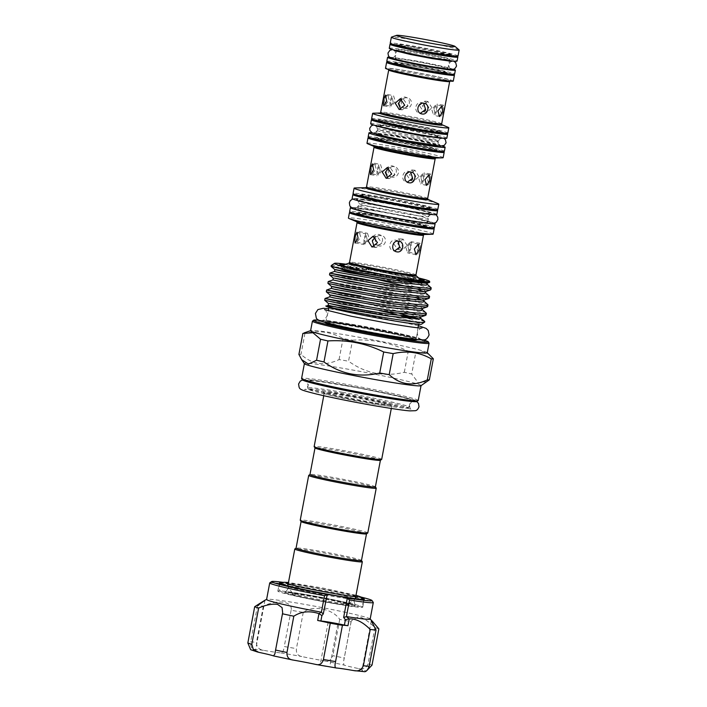 <?xml version="1.0" encoding="UTF-8"?>
<svg xmlns="http://www.w3.org/2000/svg" width="707" height="707" viewBox="0 0 707 707"><rect width="100%" height="100%" fill="white"/><g stroke="black" fill="none" stroke-linecap="round" stroke-linejoin="round"><path stroke-width="0.53" stroke-dasharray="3.54 2.65" d="M405.199 108.401C402.239 107.579 400.94 105.529 401.32 102.25C402.168 99.042 404.13 97.531 407.214 97.734C410.299 98.609 411.721 100.703 411.465 104.009C410.493 107.181 408.407 108.639 405.199 108.401L403.114 107.72C406.313 107.95 408.39 106.483 409.344 103.31C409.609 100.005 408.204 97.919 405.138 97.053C402.044 96.841 400.065 98.344 399.199 101.552C398.836 104.822 400.135 106.881 403.114 107.72M407.214 97.734L405.138 97.053M392.199 177.21C389.239 176.379 387.94 174.329 388.32 171.05C389.168 167.842 391.13 166.339 394.214 166.543C397.299 167.409 398.721 169.503 398.465 172.817C397.493 175.981 395.407 177.448 392.199 177.21L390.096 176.511C393.286 176.741 395.363 175.274 396.327 172.11C396.583 168.796 395.178 166.711 392.111 165.845C389.018 165.641 387.038 167.135 386.172 170.343C385.81 173.622 387.118 175.672 390.096 176.511M394.214 166.543L392.111 165.845M379.199 246.009C376.23 245.179 374.94 243.128 375.32 239.859C376.168 236.642 378.13 235.139 381.214 235.343C384.299 236.218 385.722 238.312 385.465 241.617C384.493 244.781 382.407 246.248 379.199 246.009L376.274 245.046C379.465 245.276 381.533 243.809 382.496 240.636C382.761 237.331 381.356 235.245 378.289 234.379C375.196 234.167 373.208 235.67 372.342 238.878C371.979 242.148 373.287 244.207 376.274 245.046M381.214 235.343L378.289 234.379M410.643 247.724L409.892 242.289L405.8 247.256L407.639 252.92L410.643 247.724M355.93 236.677L356.841 242.148L360.773 237.154L359.094 231.516L355.93 236.677M407.948 246.39L411.103 241.679L411.253 247.477L409.247 252.381L407.948 246.39M420.391 249.067L420.073 243.235L417.077 247.971L418.217 253.946L420.391 249.067M374.224 246.708L376.265 247.468L381.824 243.093L377.326 236.651L375.178 237.022M393.313 243.128L398.872 238.754L402.831 245.143L397.811 249.571L393.313 243.128M407.188 245.568L403.149 239.169L397.67 243.553L402.089 249.986L407.188 245.568M364.494 238.498L367.507 233.301L369.337 238.966L365.254 243.933L364.494 238.498M367.198 239.832L365.89 233.831L363.884 238.745L364.034 244.542L367.198 239.832M398.006 241.105L395.947 240.212C389.265 238.674 387.1 249.995 393.932 250.879L394.753 250.95M384.308 278.761A41.298 1.838 10.7 0 0 393.861 280.476A41.236 1.838 -169.3 0 1 340.774 268.669A41.236 1.838 -169.3 0 1 368.736 272.177A41.236 1.838 -169.3 0 1 421.814 283.984A41.236 1.838 -169.3 0 1 393.852 280.467A41.298 1.838 10.7 0 0 421.867 283.993A41.298 1.838 10.7 0 0 368.727 272.168A41.298 1.838 10.7 0 0 340.721 268.66A41.298 1.838 10.7 0 0 340.721 268.687M369.275 269.367A41.236 1.838 10.7 0 0 341.454 265.735A41.236 1.838 10.7 0 0 341.304 265.859A41.236 1.838 10.7 0 0 394.382 277.657A41.236 1.838 10.7 0 0 422.344 281.165A41.236 1.838 10.7 0 0 422.256 281.006A41.236 1.838 10.7 0 0 369.275 269.367M433.161 234.044A43.118 1.927 10.7 0 0 377.671 221.706A43.118 1.927 10.7 0 0 348.427 218.039M432.543 227.857A43.118 1.927 10.7 0 0 378.678 216.369A43.118 1.927 10.7 0 0 351.264 212.498M402.813 223.209A35.509 1.582 10.7 0 0 426.895 226.231A35.509 1.582 10.7 0 0 381.197 216.068A35.509 1.582 10.7 0 0 357.115 213.046A35.509 1.582 10.7 0 0 402.813 223.209M434.372 227.645A43.118 1.927 10.7 0 0 378.881 215.308A43.118 1.927 10.7 0 0 349.638 211.64M434.619 223.235A43.118 1.927 10.7 0 0 379.632 211.305A43.118 1.927 10.7 0 0 351.008 207.434M352.219 208.256A41.642 1.856 -169.3 0 1 380.083 211.455A41.642 1.856 -169.3 0 1 433.197 223.553M381.798 202.388A41.642 1.856 10.7 0 0 354.03 198.658A41.642 1.856 10.7 0 0 407.152 210.766A41.642 1.856 10.7 0 0 435.017 213.965A41.642 1.856 10.7 0 0 381.798 202.388M423.643 178.924L422.892 173.489L418.8 178.447L420.638 184.112L423.643 178.924M371.325 168.381L372.2 173.842L376.159 168.858L374.454 163.211L371.325 168.381M420.948 177.581L424.103 172.879L424.253 178.677L422.247 183.581L420.948 177.581M430.837 179.817L430.563 173.993L427.532 178.721L428.698 184.704L430.837 179.817M387.781 178.235L389.265 178.659L394.824 174.293L390.326 167.851L388.779 167.983M406.313 174.32L411.872 169.954L415.831 176.343L410.811 180.762L406.313 174.32M418.968 176.644L414.947 170.254L409.45 174.629L413.895 181.063L418.968 176.644M377.494 169.689L380.507 164.501L382.337 170.166L378.254 175.124L377.494 169.689M380.198 171.032L378.89 165.031L376.884 169.936L377.034 175.734L380.198 171.032M410.643 172.048L408.946 171.403C402.265 169.866 400.1 181.195 406.932 182.07L408.337 182.592M443.165 157.661A38.77 1.732 10.7 0 0 393.269 146.57A38.77 1.732 10.7 0 0 366.986 143.265M437.995 203.634A43.118 1.927 10.7 0 0 383.309 191.836A43.118 1.927 10.7 0 0 355.02 187.956M442.352 151.431A38.77 1.732 10.7 0 0 394.285 141.232A38.77 1.732 10.7 0 0 370.017 137.768M437.792 209.511A43.118 1.927 10.7 0 0 382.301 197.173A43.118 1.927 10.7 0 0 353.067 193.506M415.769 147.197A31.161 1.387 10.7 0 0 436.899 149.849A31.161 1.387 10.7 0 0 396.795 140.932A31.161 1.387 10.7 0 0 375.664 138.28A31.161 1.387 10.7 0 0 415.769 147.197M384.422 199.003A35.509 1.582 -169.3 0 1 430.121 209.166A35.509 1.582 -169.3 0 1 430.121 209.175L430.731 208.441C433.205 208.759 423.97 208.344 406.552 205.18L376.813 199.418L360.04 195.079L360.34 195.98A35.509 1.582 -169.3 0 1 360.34 195.98A35.509 1.582 -169.3 0 1 384.422 199.003M368.188 136.866A38.77 1.732 -169.3 0 1 394.479 140.163A38.77 1.732 -169.3 0 1 444.376 151.263M372.041 132.766A38.77 1.732 -169.3 0 1 395.24 136.168A38.77 1.732 -169.3 0 1 442.29 146.049M436.838 214.583A43.118 1.927 10.7 0 0 381.347 202.237A43.118 1.927 10.7 0 0 352.113 198.57M435.972 209.723A43.118 1.927 10.7 0 0 382.107 198.234A43.118 1.927 10.7 0 0 354.684 194.363M377.158 130.38L376.424 134.277A31.161 1.387 -169.3 0 1 397.555 136.928A31.161 1.387 -169.3 0 1 437.66 145.854L438.393 141.948A31.161 1.387 -169.3 0 1 438.393 141.948A31.161 1.387 -169.3 0 1 417.263 139.297A31.161 1.387 -169.3 0 1 377.158 130.38A31.161 1.387 -169.3 0 1 377.158 130.371A31.161 1.387 -169.3 0 1 398.288 133.031A31.161 1.387 -169.3 0 1 438.393 141.939C438.95 144.104 439.542 145.182 440.178 145.191C440.947 144.838 416.441 139.146 396.583 135.841L374.321 132.748C375.302 132.695 376.248 131.909 377.158 130.371M398.527 131.758A31.161 1.387 10.7 0 0 377.397 129.107A31.161 1.387 10.7 0 0 377.397 129.125A31.161 1.387 10.7 0 0 417.501 138.033A31.161 1.387 10.7 0 0 438.632 140.693A31.161 1.387 10.7 0 0 438.632 140.684A31.161 1.387 10.7 0 0 398.527 131.758M436.643 110.115L435.892 104.68L431.8 109.647L433.638 115.312L436.643 110.115M384.396 99.59L385.271 105.051L389.239 100.067L387.524 94.429L384.396 99.59M433.948 108.781L437.103 104.07L437.253 109.868L435.247 114.781L433.948 108.781M443.766 110.999L443.483 105.175L440.452 109.912L441.628 115.886L443.766 110.999M400.798 109.444L402.265 109.859L407.833 105.484L403.326 99.042L401.806 99.174M419.313 105.52L424.872 101.145L428.831 107.535L423.82 111.962L419.313 105.52M431.933 107.844L427.912 101.446L422.415 105.82L426.86 112.263L431.933 107.844M390.503 100.889L393.507 95.692L395.337 101.357L391.254 106.324L390.503 100.889M393.198 102.223L391.899 96.232L389.884 101.136L390.034 106.934L393.198 102.223M423.626 103.24L421.946 102.603C415.265 101.066 413.1 112.395 419.931 113.27L421.31 113.783M448.088 127.304A38.77 1.732 10.7 0 0 398.916 116.699A38.77 1.732 10.7 0 0 373.482 113.208M447.805 133.128A38.77 1.732 10.7 0 0 397.908 122.028A38.77 1.732 10.7 0 0 371.617 118.732M453.302 81.084A34.502 1.538 10.7 0 0 408.893 71.204A34.502 1.538 10.7 0 0 385.492 68.27M452.33 74.27A34.502 1.538 10.7 0 0 409.998 65.336A34.502 1.538 10.7 0 0 388.877 62.278M400.021 123.866A31.161 1.387 -169.3 0 1 440.125 132.783L440.761 132.041L419.516 129.169A32.248 1.441 10.7 0 0 439.842 131.157A32.248 1.441 10.7 0 0 399.897 122.691A32.248 1.441 10.7 0 0 379.579 120.703A32.248 1.441 10.7 0 0 419.525 129.178L384.52 122.064L378.572 120.287L378.89 121.215A31.161 1.387 -169.3 0 1 400.021 123.866M428.893 70.444A26.893 1.202 10.7 0 0 447.133 72.733A26.893 1.202 10.7 0 0 412.517 65.035A26.893 1.202 10.7 0 0 394.276 62.746A26.893 1.202 10.7 0 0 428.893 70.444M370.662 123.796A38.77 1.732 -169.3 0 1 396.954 127.101A38.77 1.732 -169.3 0 1 446.851 138.192M373.437 119.633A38.77 1.732 -169.3 0 1 397.705 123.098A38.77 1.732 -169.3 0 1 445.781 133.296M386.8 61.332A34.502 1.538 -169.3 0 1 410.201 64.275A34.502 1.538 -169.3 0 1 454.61 74.147M389.804 57.214A34.502 1.538 -169.3 0 1 410.961 60.272A34.502 1.538 -169.3 0 1 453.32 69.215M459.082 49.905A34.502 1.538 10.7 0 0 414.762 40.166A34.502 1.538 10.7 0 0 391.484 37.126M458.03 56.012A34.502 1.538 10.7 0 0 413.63 46.141A34.502 1.538 10.7 0 0 390.229 43.198M415.743 47.97A26.893 1.202 -169.3 0 1 450.359 55.667L451.022 54.907L432.631 52.415A27.98 1.246 10.7 0 0 450.279 54.147A27.98 1.246 10.7 0 0 415.61 46.795A27.98 1.246 10.7 0 0 397.988 45.071A27.98 1.246 10.7 0 0 432.649 52.424C412.322 49.057 393.11 44.002 397.166 44.727L397.502 45.681A26.893 1.202 -169.3 0 1 415.743 47.97M389.274 48.27A34.502 1.538 -169.3 0 1 412.667 51.204A34.502 1.538 -169.3 0 1 457.076 61.076M392.305 44.143A34.502 1.538 -169.3 0 1 413.427 47.201A34.502 1.538 -169.3 0 1 455.759 56.136M397.343 59.688A26.893 1.202 -169.3 0 1 395.036 58.752A26.893 1.202 -169.3 0 1 413.277 61.032A26.893 1.202 -169.3 0 1 447.893 68.738A26.893 1.202 -169.3 0 1 445.392 68.773M431.358 57.382A26.893 1.202 -169.3 0 1 396.751 49.684A26.893 1.202 -169.3 0 1 414.991 51.973A26.893 1.202 -169.3 0 1 449.599 59.671A26.893 1.202 -169.3 0 1 431.358 57.382M418.244 134.136A31.161 1.387 -169.3 0 1 378.139 125.21A31.161 1.387 -169.3 0 1 399.269 127.861A31.161 1.387 -169.3 0 1 439.374 136.787A31.161 1.387 -169.3 0 1 418.244 134.136M347.075 603.08A28.527 1.273 10.7 0 0 316.144 596.372A28.527 1.273 10.7 0 0 292.398 593.164A28.527 1.273 10.7 0 0 292.415 593.226A28.527 1.273 10.7 0 0 293.776 593.836A28.527 1.273 10.7 0 0 324.089 600.437A28.527 1.273 10.7 0 0 348.418 603.805A28.527 1.273 10.7 0 0 348.454 603.76A28.527 1.273 10.7 0 0 347.075 603.08M353.615 598.299A34.369 1.538 10.7 0 0 316.356 590.212A34.369 1.538 10.7 0 0 287.74 586.342A34.369 1.538 10.7 0 0 287.758 586.421A34.369 1.538 10.7 0 0 289.402 587.155A34.369 1.538 10.7 0 0 325.918 595.108A34.369 1.538 10.7 0 0 355.232 599.165A34.369 1.538 10.7 0 0 355.276 599.103A34.369 1.538 10.7 0 0 353.615 598.299M362.311 561.703A34.369 1.538 10.7 0 0 360.676 560.96A34.369 1.538 10.7 0 0 324.151 553.015A34.369 1.538 10.7 0 0 294.846 548.95M361.463 560.501A33.282 1.485 10.7 0 0 361.445 560.43A33.282 1.485 10.7 0 0 359.854 559.723A33.282 1.485 10.7 0 0 324.495 552.026A33.282 1.485 10.7 0 0 296.109 548.084A33.282 1.485 10.7 0 0 296.065 548.146M366.456 533.891A33.282 1.485 10.7 0 0 366.509 533.838A33.282 1.485 10.7 0 0 364.9 533.051A33.282 1.485 10.7 0 0 328.808 525.221A33.282 1.485 10.7 0 0 301.102 521.474A33.282 1.485 10.7 0 0 301.12 521.545M367.773 532.972A34.369 1.538 10.7 0 0 366.111 532.159A34.369 1.538 10.7 0 0 328.852 524.073A34.369 1.538 10.7 0 0 300.236 520.211M376.221 488.095A34.369 1.538 10.7 0 0 374.577 487.362A34.369 1.538 10.7 0 0 338.061 479.408A34.369 1.538 10.7 0 0 308.747 475.343M375.373 486.902A33.282 1.485 10.7 0 0 375.355 486.831A33.282 1.485 10.7 0 0 373.764 486.116A33.282 1.485 10.7 0 0 332.537 477.375A33.282 1.485 10.7 0 0 310.02 474.485A33.282 1.485 10.7 0 0 309.975 474.538L310.02 474.485M302.481 379.889A58.274 2.598 -169.3 0 1 341.967 384.723A58.274 2.598 -169.3 0 1 416.883 401.505M418.235 400.542A59.361 2.651 10.7 0 0 341.835 383.548A59.361 2.651 10.7 0 0 301.58 378.492M373.579 403.662A50.533 2.254 -169.3 0 1 308.57 389.31A50.533 2.254 -169.3 0 1 342.807 393.499A50.533 2.254 -169.3 0 1 407.78 408.054A50.533 2.254 -169.3 0 1 373.579 403.662M342.683 392.323A51.62 2.307 10.7 0 0 307.678 387.931A51.62 2.307 10.7 0 0 307.704 388.046A51.62 2.307 10.7 0 0 374.109 402.707A51.62 2.307 10.7 0 0 409.044 407.188A51.62 2.307 10.7 0 0 409.114 407.099A51.62 2.307 10.7 0 0 342.683 392.323M344.936 264.524A42.924 1.918 -169.3 0 1 368.957 268.13A42.924 1.918 -169.3 0 1 419.445 278.602M394.294 278.196A41.298 1.838 10.7 0 0 422.247 281.784A41.298 1.838 10.7 0 0 422.3 281.713A41.298 1.838 10.7 0 0 369.151 269.888A41.298 1.838 10.7 0 0 341.145 266.38A41.298 1.838 10.7 0 0 341.172 266.468A41.298 1.838 10.7 0 0 394.294 278.196M427.249 352.802A59.361 2.651 10.7 0 0 427.116 352.572A59.361 2.651 10.7 0 0 350.858 335.807A59.361 2.651 10.7 0 0 310.815 330.593A59.361 2.651 10.7 0 0 310.594 330.761M302.888 333.395A66.971 2.987 -169.3 0 1 304.947 333.333C318.512 330.125 331.212 331.866 343.045 338.556A66.971 2.987 -169.3 0 1 347.72 339.36A66.971 2.987 -169.3 0 1 352.528 340.2L348.551 361.224A66.971 2.987 10.7 0 0 343.752 360.384A66.971 2.987 10.7 0 0 339.068 359.58C324.805 366.341 312.105 364.6 300.979 354.348A66.971 2.987 10.7 0 0 298.911 354.41M420.974 385.713A59.361 2.651 10.7 0 0 421.054 385.607A59.361 2.651 10.7 0 0 344.654 368.612A59.361 2.651 10.7 0 0 304.399 363.566A59.361 2.651 10.7 0 0 304.434 363.69M423.555 279.194L429.962 281.837M329.144 306.644A45.61 2.033 10.7 0 0 387.851 319.697A45.61 2.033 10.7 0 0 418.783 323.585A45.61 2.033 10.7 0 0 360.075 310.523A45.61 2.033 10.7 0 0 333.059 306.555M324.69 300.228L359.085 306.255L379.314 310.523M326.289 291.761L360.685 297.788L409.618 308.95L421.823 312.618L426.074 315.004M327.889 283.295L362.284 289.313L411.218 300.484L423.422 304.151L427.673 306.529M427.691 304.302L411.545 298.778L362.603 287.608L328.242 281.563M329.489 274.829L363.884 280.847L412.817 292.018L425.022 295.676L429.273 298.062M424.492 321.234L419.596 319.043M399.817 313.537L359.403 304.549M424.757 321.95A51.187 2.28 10.7 0 0 416.591 319.122M405.005 316.356A51.187 2.28 10.7 0 0 396.494 314.509L401.249 315.932M426.091 312.768L409.945 307.253L361.003 296.083M429.29 295.835L413.144 290.312L384.431 283.419M338.158 268.112C321.155 264.551 336.178 266.424 365.484 272.381L414.426 283.551L426.621 287.21L430.872 289.596M430.89 287.369L414.744 281.846L365.811 270.675L367.587 268.66L367.932 267.785L367.269 267.573A48.465 2.165 10.7 0 0 345.882 264.197M380.366 460.292A33.282 1.485 10.7 0 0 380.41 460.23A33.282 1.485 10.7 0 0 337.584 450.704A33.282 1.485 10.7 0 0 315.013 447.876A33.282 1.485 10.7 0 0 315.03 447.946L315.013 447.876M381.683 459.364A34.369 1.538 10.7 0 0 337.451 449.528A34.369 1.538 10.7 0 0 314.147 446.603M343.991 385.395A51.62 2.307 10.7 0 0 308.986 381.002A51.62 2.307 10.7 0 0 375.417 395.779A51.62 2.307 10.7 0 0 410.422 400.171A51.62 2.307 10.7 0 0 343.991 385.395M346.907 603.999A28.527 1.273 10.7 0 0 315.976 597.291A28.527 1.273 10.7 0 0 292.221 594.083A28.527 1.273 10.7 0 0 293.599 594.755A28.527 1.273 10.7 0 0 324.531 601.463A28.527 1.273 10.7 0 0 348.277 604.679A28.527 1.273 10.7 0 0 346.907 603.999M362.391 598.202A43.198 1.927 10.7 0 0 354.066 595.93A43.198 1.927 10.7 0 0 313.519 587.641A43.198 1.927 10.7 0 0 281.448 582.913M352.554 603.937A43.198 1.927 10.7 0 0 305.76 594.543A43.198 1.927 10.7 0 0 277.851 591.105A43.198 1.927 10.7 0 0 288.049 594.322A43.198 1.927 10.7 0 0 334.835 603.707A43.198 1.927 10.7 0 0 362.744 607.145A43.198 1.927 10.7 0 0 352.554 603.937M321.27 665.278L329.727 666.728L321.27 665.278M361.021 597.07A51.072 2.28 10.7 0 0 359.951 596.814A51.072 2.28 10.7 0 0 283.136 582.356M269.791 582.851A52.707 2.351 -169.3 0 1 304.858 587.323A52.707 2.351 -169.3 0 1 360.862 598.59A52.707 2.351 -169.3 0 1 373.261 602.399M370.168 619.058A52.707 2.351 10.7 0 0 370.097 618.89A52.707 2.351 10.7 0 0 357.733 615.134A52.707 2.351 10.7 0 0 302.145 603.937A52.707 2.351 10.7 0 0 266.725 599.359A52.707 2.351 10.7 0 0 266.592 599.483M378.855 628.877A64.655 2.881 10.7 0 0 374.896 627.569C369.266 621.939 363.875 618.245 358.732 616.477L351.238 620.914L351.114 621.798A64.655 2.881 10.7 0 0 339.731 619.385C332.741 608.745 312.37 604.777 303.259 612.377A64.655 2.881 10.7 0 0 291.116 610.274C293.06 601.48 277.568 599.121 263.322 606.129A64.655 2.881 10.7 0 0 257.534 605.563L264.895 600.216M346.669 603.053A35.315 1.573 10.7 0 0 308.411 595.382A35.315 1.573 10.7 0 0 285.593 592.572A35.315 1.573 10.7 0 0 293.926 595.197A35.315 1.573 10.7 0 0 332.184 602.877A35.315 1.573 10.7 0 0 355.002 605.687A35.315 1.573 10.7 0 0 346.669 603.053M346.624 603.31A35.315 1.573 10.7 0 0 308.367 595.63A35.315 1.573 10.7 0 0 285.548 592.819A35.315 1.573 10.7 0 0 293.882 595.453A35.315 1.573 10.7 0 0 332.14 603.124A35.315 1.573 10.7 0 0 354.958 605.934A35.315 1.573 10.7 0 0 346.624 603.31M374.896 627.569L368.047 663.838C366.235 668.097 363.106 669.679 358.635 668.592A26.627 1.184 -169.3 0 1 343.867 665.013L343.478 661.991L344.265 658.067A64.655 2.881 10.7 0 0 332.873 655.654C331.459 660.011 328.631 661.752 324.38 660.877A26.627 1.184 -169.3 0 1 301.73 656.529C297.788 655.831 296.012 653.206 296.41 648.646A64.655 2.881 10.7 0 0 284.258 646.543C283.578 651.041 282.473 653.171 280.944 652.923A26.627 1.184 -169.3 0 1 263.684 650.352C258.965 649.671 256.561 647.02 256.464 642.398A64.655 2.881 10.7 0 0 250.676 641.832C250.632 646.437 251.665 648.955 253.778 649.38A26.627 1.184 -169.3 0 1 255.554 650.166A26.627 1.184 -169.3 0 1 252.01 650.095L250.649 649.706M364.264 671.65L363.645 671.544A26.627 1.184 -169.3 0 1 361.86 670.757A26.627 1.184 -169.3 0 1 365.413 670.828L366.571 670.819M257.534 605.563L250.676 641.832M263.322 606.129L256.464 642.398M291.116 610.274L284.258 646.543M303.259 612.377L296.41 648.646M339.731 619.385L332.873 655.654M351.114 621.798L344.265 658.067M339.068 359.58L343.045 338.556M404.298 372.28L408.266 351.255A66.971 2.987 -169.3 0 1 415.681 352.961L411.713 373.985A66.971 2.987 10.7 0 0 404.298 372.28C384.166 377.105 365.581 373.42 348.551 361.224M304.947 333.333L300.979 354.348M415.681 352.961L423.042 351.662L429.626 354.72M427.205 381.471L418.394 383L411.713 373.985M352.528 340.2C371.935 338.927 390.52 342.612 408.266 351.255M418.738 277.992L367.932 267.785M331.3 265.514A51.187 2.28 -169.3 0 1 365.943 269.959L365.811 270.675M331.185 306.149L342.356 307.607C357.972 309.896 382.823 314.5 400.339 318.344L419.808 323.161A48.465 2.165 -169.3 0 1 421.522 324.195M326.369 306.219A48.465 2.165 -169.3 0 1 326.749 305.919L326.307 305.963M410.016 318.733L419.808 323.161M365.943 269.959L367.269 267.573M396.15 251.665L393.932 250.879M406.278 210.474A38.77 1.732 -169.3 0 1 356.726 199.692A38.77 1.732 -169.3 0 1 382.673 202.679A38.77 1.732 -169.3 0 1 432.127 213.947A38.77 1.732 -169.3 0 1 406.278 210.474M404.634 213.558A35.509 1.582 -169.3 0 1 358.935 203.413A35.509 1.582 -169.3 0 1 358.935 203.395A35.509 1.582 -169.3 0 1 383.017 206.417A35.509 1.582 -169.3 0 1 428.716 216.581A35.509 1.582 -169.3 0 1 428.716 216.598A35.509 1.582 -169.3 0 1 404.634 213.558M383.662 203.006A35.509 1.582 10.7 0 0 359.58 199.984A35.509 1.582 10.7 0 0 405.279 210.147A35.509 1.582 10.7 0 0 429.361 213.169A35.509 1.582 10.7 0 0 383.662 203.006M403.573 219.214A35.509 1.582 -169.3 0 1 357.866 209.051A35.509 1.582 -169.3 0 1 381.948 212.073A35.509 1.582 -169.3 0 1 427.647 222.237A35.509 1.582 -169.3 0 1 403.573 219.214M382.593 208.653A35.509 1.582 10.7 0 0 358.52 205.613A35.509 1.582 10.7 0 0 358.52 205.631A35.509 1.582 10.7 0 0 404.218 215.794A35.509 1.582 10.7 0 0 428.292 218.816A35.509 1.582 10.7 0 0 428.292 218.799A35.509 1.582 10.7 0 0 382.593 208.653M380.958 211.738A38.77 1.732 10.7 0 0 355.1 208.273A38.77 1.732 10.7 0 0 404.563 219.541A38.77 1.732 10.7 0 0 430.51 222.519A38.77 1.732 10.7 0 0 380.958 211.738M415.946 274.952A33.795 1.511 10.7 0 0 372.448 265.275A33.795 1.511 10.7 0 0 349.532 262.403M357.044 222.643A33.795 1.511 -169.3 0 1 379.959 225.515A33.795 1.511 -169.3 0 1 423.458 235.192M424.023 234.477L423.732 234.485A34.652 1.547 10.7 0 0 413.25 231.012A34.652 1.547 10.7 0 0 379.898 224.393A34.652 1.547 10.7 0 0 357.044 221.883L356.779 221.768M348.949 263.128A34.343 1.529 -169.3 0 1 372.112 266.15A34.343 1.529 -169.3 0 1 416.229 275.836M355.886 213.859A36.596 1.635 -169.3 0 1 380.666 217.031A36.596 1.635 -169.3 0 1 427.744 227.433M427.655 198.49A31.108 1.387 10.7 0 0 387.622 189.582A31.108 1.387 10.7 0 0 366.526 186.94M374.038 147.206A31.108 1.387 -169.3 0 1 395.133 149.857A31.108 1.387 -169.3 0 1 435.167 158.757M435.751 158.032L435.494 158.032A31.956 1.423 10.7 0 0 425.835 154.833A31.956 1.423 10.7 0 0 395.063 148.726A31.956 1.423 10.7 0 0 373.985 146.411L373.756 146.314M365.917 187.673A31.956 1.423 -169.3 0 1 366.191 187.664A31.956 1.423 -169.3 0 1 387.162 190.545A31.956 1.423 -169.3 0 1 427.7 199.286A31.956 1.423 -169.3 0 1 427.956 199.401M374.524 139.049A32.248 1.441 -169.3 0 1 396.265 141.886A32.248 1.441 -169.3 0 1 437.686 150.98M406.569 205.189A36.596 1.635 10.7 0 0 429.617 207.443A36.596 1.635 10.7 0 0 384.29 197.827A36.596 1.635 10.7 0 0 361.242 195.574A36.596 1.635 10.7 0 0 406.569 205.189M441.681 123.822A31.028 1.387 10.7 0 0 401.753 114.941A31.028 1.387 10.7 0 0 380.711 112.298M388.709 69.984A31.028 1.387 -169.3 0 1 409.751 72.618A31.028 1.387 -169.3 0 1 449.679 81.499L450.315 80.757L429.158 77.903L394.312 70.824L388.39 69.056L388.709 69.984M380.101 113.04A31.877 1.423 -169.3 0 1 380.375 113.023A31.877 1.423 -169.3 0 1 401.293 115.895A31.877 1.423 -169.3 0 1 441.725 124.618A31.877 1.423 -169.3 0 1 441.981 124.732M429.176 77.903A32.115 1.432 10.7 0 0 449.396 79.882A32.115 1.432 10.7 0 0 409.618 71.442A32.115 1.432 10.7 0 0 389.398 69.472A32.115 1.432 10.7 0 0 429.176 77.903M393.295 63.497A27.98 1.246 -169.3 0 1 411.987 65.99A27.98 1.246 -169.3 0 1 447.778 73.793M385.032 334.632A45.61 2.033 10.7 0 0 415.963 338.52A45.61 2.033 10.7 0 0 357.256 325.459A45.61 2.033 10.7 0 0 326.325 321.579A45.61 2.033 10.7 0 0 385.032 334.632M325.061 322.419A46.697 2.086 -169.3 0 1 356.726 326.413A46.697 2.086 -169.3 0 1 416.83 339.758M353.2 325.255A58.274 2.598 10.7 0 0 318.786 320.191L353.182 325.247L375.002 329.241L403.547 335.083L423.502 339.97A58.274 2.598 10.7 0 0 353.2 325.255M312.414 321.164A59.361 2.651 -169.3 0 1 352.669 326.21A59.361 2.651 -169.3 0 1 429.069 343.204M347.526 396.194A34.369 1.538 -169.3 0 1 391.758 406.03A34.369 1.538 -169.3 0 1 368.453 403.105A34.369 1.538 -169.3 0 1 324.221 393.269A34.369 1.538 -169.3 0 1 347.526 396.194M323.762 395.717L323.921 392.358L340.155 396.556L368.966 402.142A35.456 1.582 10.7 0 0 391.316 404.333A35.456 1.582 10.7 0 0 347.402 395.019A35.456 1.582 10.7 0 0 325.07 392.836A35.456 1.582 10.7 0 0 368.983 402.15L392.376 405.297L391.298 408.478M372.006 665.146A64.655 2.881 10.7 0 0 368.047 663.838M363.645 671.544A58.133 2.598 -169.3 0 1 353.739 670.581M316.489 664.545A58.133 2.598 -169.3 0 1 315.693 664.403M336.47 668.009A58.133 2.598 -169.3 0 1 326.404 666.312M293.034 660.046A58.133 2.598 -169.3 0 1 273.556 655.91M258.78 652.331A58.133 2.598 -169.3 0 1 252.01 650.095M253.778 649.38A58.133 2.598 -169.3 0 1 263.684 650.352M280.944 652.923A58.133 2.598 -169.3 0 1 301.73 656.529M324.38 660.877A58.133 2.598 -169.3 0 1 343.867 665.013M358.635 668.592A58.133 2.598 -169.3 0 1 365.413 670.828M342.356 307.607L328.154 305.318M419.445 317.231L405.959 312.865L361.189 302.525L329.754 296.852M422.3 309.516L407.559 304.399L362.788 294.059L331.353 288.385M423.9 301.049L422.645 300.298M417.033 298.213L364.388 285.593L332.953 279.919M425.499 292.583L424.244 291.832M418.632 289.746L408.655 286.909M378.404 279.733L334.552 271.453M427.099 284.117L425.844 283.366M423.352 282.332L412.358 279L367.587 268.66M400.339 318.344L372.359 311.752M420.948 316.992L418.579 314.854L406.313 311.018L373.959 303.285M422.547 308.526L420.179 306.387L407.912 302.552L375.558 294.819M424.147 300.06L421.779 297.912L409.512 294.085L377.158 286.353M425.747 291.593L423.378 289.446L411.112 285.619L378.758 277.886M427.673 282.508L412.711 277.153L398.412 273.547M451.87 61.368C451.225 60.952 450.165 61.986 448.698 64.47C449.166 67.333 449.776 68.685 450.518 68.508C450.589 68.04 429.255 63.153 412.181 60.298L392.668 57.576C393.313 58.001 394.365 56.967 395.84 54.483C395.354 51.602 394.753 50.259 394.011 50.436M453.487 61.094L423.369 54.218L392.615 49.587M376.813 396.3C395.063 399.552 411.607 401.629 413.091 401.302C412.526 400.63 411.333 401.85 409.521 404.97C409.751 407.824 410.413 409.397 411.509 409.68C412.755 409.061 373.093 399.853 340.783 394.471C322.533 391.21 305.99 389.142 304.505 389.46C305.07 390.131 306.255 388.912 308.075 385.801C307.51 382.231 306.847 380.666 306.087 381.091L338.14 388.93L376.813 396.3M416.759 401.567L412.048 399.623L400.807 396.654L360.358 388.196L314.491 380.613L302.578 379.995M421.973 328.057C421.107 327.394 419.543 328.941 417.289 332.688C417.766 336.62 418.659 338.626 419.958 338.706C419.313 337.699 383.83 329.639 355.444 324.884C336.152 321.65 325.176 320.13 322.533 320.298C323.399 320.969 324.964 319.423 327.217 315.667C326.457 311.319 325.565 309.304 324.54 309.648M418.394 325.653L357.495 313.051L328.755 308.712M357.857 596.841C357.335 596.178 356.054 597.424 354.03 600.588C354.543 603.955 355.276 605.59 356.231 605.466L348.622 603.336C331.459 599.032 289.888 591.662 284.532 591.918C285.062 592.581 286.335 591.335 288.359 588.18C287.855 584.813 287.122 583.187 286.158 583.293M280.317 583.717L278.858 586.377C279.044 589.558 279.963 591.37 281.607 591.821L291.496 594.826C303.02 597.645 324.663 601.887 339.908 604.317C361.418 607.18 360.323 608.108 363.531 602.382L363.151 599.368M356.001 595.25L322.657 587.994L288.465 582.488M418.297 244.074L409.892 242.289M420.073 243.235L411.103 241.679M377.326 236.651L373.049 236.235M403.149 239.169L398.872 238.754M359.094 231.516L367.507 233.301M356.92 232.276L365.89 233.831M399.561 241.352L396.636 240.38M340.774 268.669L341.304 265.859M342.055 265.532L341.454 265.735M426.895 226.231L427.196 227.133L410.413 222.802L380.675 217.031C363.265 213.868 354.03 213.461 356.505 213.779L357.115 213.046M352.607 198.985L354.03 198.658M428.946 174.77L422.892 173.489M430.563 173.993L424.103 172.879M390.326 167.851L387.25 167.541M414.947 170.254L411.872 169.954M374.454 163.211L380.507 164.501M372.439 163.909L378.89 165.031M411.739 172.278L409.636 171.58M436.899 149.849L437.218 150.777L431.27 149L396.282 141.895L375.028 139.023L375.664 138.28M373.499 125.015L382.805 125.793L409.159 130.229L434.955 135.656L443.757 138.289M375.62 125.873C376.257 125.873 376.849 126.96 377.397 129.125L377.874 126.615M441.875 105.953L435.892 104.68M443.483 105.175L437.103 104.07M403.326 99.042L400.286 98.75M427.912 101.446L424.872 101.145M387.524 94.429L393.507 95.692M385.518 95.118L391.899 96.232M424.713 103.461L422.636 102.78M447.133 72.733L447.469 73.687C451.526 74.412 432.313 69.357 412.004 65.998L393.613 63.506L394.276 62.746M395.036 58.752L396.459 51.213M396.565 50.63L396.751 49.684M377.945 126.226L378.139 125.21M292.415 593.226L287.758 586.421M287.74 586.342L287.829 585.891M287.961 585.202L288.191 583.964M308.57 389.31L307.704 388.046M422.247 281.784L424.147 280.493M417.987 327.809L416.229 339.369C416.918 339.687 415.707 338.538 401.62 335.321L356.743 326.422C335.798 322.569 322.799 321.818 325.768 322.277L328.348 310.868M307.678 387.931L308.986 381.002M421.867 283.993L422.3 281.713M292.221 594.083L292.398 593.164M277.851 591.105L279.371 583.107M328.181 622.24L320.112 664.907M282.659 612.783L274.899 653.86M351.238 620.914L343.478 661.991M265.001 600.199L255.554 650.166M371.299 620.799L361.86 670.757M337.787 624.06L329.727 666.728M362.744 607.145L364.255 599.147M348.277 604.679L348.454 603.76M340.721 268.66L341.145 266.38M409.114 407.099L410.422 400.171M418.65 324.301L418.783 323.585M341.172 266.468L339.873 264.568M407.78 408.054L409.044 407.188M355.276 599.103L355.365 598.652M355.497 597.963L355.727 596.726M348.418 603.805L355.232 599.165M441.477 138.316C440.541 138.325 439.595 139.111 438.632 140.693L439.109 138.183M439.18 137.794L439.374 136.787M447.893 68.738L449.316 61.2M449.422 60.616L449.599 59.671M383.654 105.829L390.034 106.934M385.271 105.06L391.254 106.324M426.86 112.263L423.82 111.962M402.265 109.859L399.225 109.558M441.628 115.886L435.247 114.781M439.621 116.584L433.638 115.312M370.583 174.62L377.034 175.734M372.2 173.842L378.254 175.124M413.895 181.072L410.811 180.762M389.265 178.659L386.19 178.358M428.698 184.704L422.247 183.581M426.692 185.402L420.638 184.112M436.219 214.778L435.017 213.965M421.77 280.591L422.256 281.006M421.814 283.984L422.344 281.165M355.064 242.987L364.034 244.542M356.841 242.148L365.254 243.933M402.089 249.986L397.811 249.571M376.265 247.468L371.988 247.043M418.217 253.946L409.247 252.381M416.043 254.706L407.639 252.92M356.726 199.692C357.15 199.206 357.883 200.443 358.935 203.413L359.58 199.984M428.716 216.581L429.361 213.169M432.127 213.947C431.915 213.328 430.775 214.212 428.716 216.598M357.866 209.051L358.52 205.631M358.52 205.613C355.144 209.696 356.505 207.345 355.1 208.273M427.647 222.237L428.292 218.816C429.953 223.836 429.538 221.141 430.51 222.519"/><path stroke-width="1.06" d="M414.364 249.067L418.297 244.074L419.207 249.544L416.043 254.706L414.364 249.067M358.06 238.25L355.064 242.987L354.755 237.154L356.92 232.276L358.06 238.25M367.958 240.645L373.049 236.235L377.476 242.669L371.988 247.043L367.958 240.645M396.848 251.842C390.087 250.985 392.235 239.664 398.863 241.175C405.323 241.927 403.202 253.256 396.848 251.842L396.15 251.665M375.178 237.022L372.306 241.078L374.224 246.708M394.753 250.95L399.632 247.114L398.006 241.105M398.863 241.175L399.561 241.352M351.264 212.498A43.118 1.927 10.7 0 0 349.435 212.701L348.427 218.039A43.118 1.927 10.7 0 0 349.231 218.587A43.118 1.927 10.7 0 0 403.918 230.376A43.118 1.927 10.7 0 0 432.207 234.264A43.118 1.927 10.7 0 0 433.161 234.044L434.169 228.715A43.118 1.927 10.7 0 0 432.543 227.857M349.435 212.701A43.118 1.927 10.7 0 0 404.925 225.047A43.118 1.927 10.7 0 0 434.169 228.715M351.008 207.434A43.118 1.927 10.7 0 0 350.398 207.637L349.638 211.64A43.118 1.927 10.7 0 0 405.129 223.978A43.118 1.927 10.7 0 0 434.372 227.645L435.123 223.651A43.118 1.927 10.7 0 0 434.619 223.235M350.398 207.637A43.118 1.927 10.7 0 0 405.889 219.974A43.118 1.927 10.7 0 0 435.123 223.651M436.219 214.778L437.783 217.235L437.88 219.47L436.246 222.298L433.197 223.553A41.642 1.856 -169.3 0 1 405.438 219.833A41.642 1.856 -169.3 0 1 352.219 208.256L349.85 205.967L349.355 202.741L350.265 200.7L352.607 198.985M424.978 179.755L428.946 174.77L429.821 180.232L426.692 185.402L424.978 179.755M373.605 169.892L370.583 174.62L370.3 168.796L372.439 163.909L373.605 169.892M382.169 171.969L387.25 167.55L391.687 173.984L386.19 178.358L382.169 171.969M409.035 182.768C402.256 181.911 404.404 170.59 411.05 172.101C417.492 172.853 415.371 184.182 409.035 182.768L408.337 182.592M388.779 167.983L385.306 172.269L387.781 178.235M407.312 182.123L412.632 178.305L410.643 172.048M411.05 172.101L411.739 172.278M370.017 137.768A38.77 1.732 10.7 0 0 367.993 137.936L366.986 143.265A38.77 1.732 10.7 0 0 367.702 143.76A38.77 1.732 10.7 0 0 416.874 154.365A38.77 1.732 10.7 0 0 442.317 157.855A38.77 1.732 10.7 0 0 443.165 157.661L444.173 152.332A38.77 1.732 10.7 0 0 442.352 151.431M365.943 187.664L355.02 187.956A43.118 1.927 10.7 0 0 354.074 188.168A43.118 1.927 10.7 0 0 409.565 200.514A43.118 1.927 10.7 0 0 438.8 204.182A43.118 1.927 10.7 0 0 437.995 203.634L427.938 199.383M367.993 137.936A38.77 1.732 10.7 0 0 417.881 149.027A38.77 1.732 10.7 0 0 444.173 152.332M354.074 188.168L353.067 193.506A43.118 1.927 10.7 0 0 408.558 205.843A43.118 1.927 10.7 0 0 437.792 209.511L438.8 204.182M430.121 209.175A35.509 1.582 -169.3 0 1 406.039 206.144A35.509 1.582 -169.3 0 1 360.34 195.989M442.29 146.049A38.77 1.732 -169.3 0 1 445.136 147.259L444.376 151.263A38.77 1.732 -169.3 0 1 418.084 147.966A38.77 1.732 -169.3 0 1 368.188 136.866L368.948 132.863A38.77 1.732 -169.3 0 1 372.041 132.766M445.136 147.259A38.77 1.732 -169.3 0 1 418.844 143.963A38.77 1.732 -169.3 0 1 368.948 132.863M354.684 194.363A43.118 1.927 10.7 0 0 352.864 194.566L352.113 198.57A43.118 1.927 10.7 0 0 407.594 210.907A43.118 1.927 10.7 0 0 436.838 214.583L437.589 210.58A43.118 1.927 10.7 0 0 435.972 209.723M352.864 194.566A43.118 1.927 10.7 0 0 408.354 206.912A43.118 1.927 10.7 0 0 437.589 210.58M437.66 145.854L437.66 145.845A31.161 1.387 -169.3 0 1 416.529 143.203A31.161 1.387 -169.3 0 1 376.424 134.277L376.424 134.277M437.907 110.937L441.875 105.953L442.741 111.414L439.621 116.584L437.907 110.937M386.685 101.101L383.654 105.829L383.38 100.005L385.518 95.118L386.685 101.101M395.204 103.169L400.286 98.75L404.722 105.184L399.225 109.558L395.204 103.169M422.008 113.96C415.239 113.093 417.377 101.773 424.023 103.293C430.466 104.035 428.345 115.374 422.008 113.96L421.31 113.783M401.806 99.174L398.306 103.469L400.798 109.444M420.303 113.323L425.632 109.505L423.626 103.24M424.023 103.293L424.713 103.461M380.127 113.032L373.482 113.208A38.77 1.732 10.7 0 0 372.624 113.403A38.77 1.732 10.7 0 0 422.521 124.494A38.77 1.732 10.7 0 0 448.812 127.799A38.77 1.732 10.7 0 0 448.088 127.304L441.963 124.715M372.624 113.403L371.617 118.732A38.77 1.732 10.7 0 0 421.513 129.832A38.77 1.732 10.7 0 0 447.805 133.128L448.812 127.799M388.877 62.278A34.502 1.538 10.7 0 0 386.605 62.402L385.492 68.27A34.502 1.538 10.7 0 0 429.9 78.141A34.502 1.538 10.7 0 0 453.302 81.084L454.407 75.216A34.502 1.538 10.7 0 0 452.33 74.27M386.605 62.402A34.502 1.538 10.7 0 0 431.005 72.282A34.502 1.538 10.7 0 0 454.407 75.216M440.143 132.73L440.125 132.783A31.161 1.387 -169.3 0 1 418.995 130.132A31.161 1.387 -169.3 0 1 378.89 121.215L378.899 121.153M445.781 133.296A38.77 1.732 -169.3 0 1 447.602 134.197L446.851 138.192A38.77 1.732 -169.3 0 1 420.559 134.896A38.77 1.732 -169.3 0 1 370.662 123.796L371.414 119.801A38.77 1.732 -169.3 0 1 373.437 119.633M447.602 134.197A38.77 1.732 -169.3 0 1 421.31 130.892A38.77 1.732 -169.3 0 1 371.414 119.801M453.32 69.215A34.502 1.538 -169.3 0 1 455.361 70.143L454.61 74.147A34.502 1.538 -169.3 0 1 431.208 71.213A34.502 1.538 -169.3 0 1 386.8 61.332L387.56 57.338A34.502 1.538 -169.3 0 1 389.804 57.214M455.361 70.143A34.502 1.538 -169.3 0 1 431.968 67.209A34.502 1.538 -169.3 0 1 387.56 57.338M416.697 37.966A29.8 1.326 10.7 0 0 396.592 35.35A29.8 1.326 10.7 0 0 434.832 43.967A29.8 1.326 10.7 0 0 454.972 46.379A29.8 1.326 10.7 0 0 416.697 37.966M396.592 35.35L391.484 37.126A34.502 1.538 10.7 0 0 391.36 37.224A34.502 1.538 10.7 0 0 435.768 47.104A34.502 1.538 10.7 0 0 459.161 50.038A34.502 1.538 10.7 0 0 459.082 49.905L454.972 46.379M391.36 37.224L390.229 43.198A34.502 1.538 10.7 0 0 434.637 53.078A34.502 1.538 10.7 0 0 458.03 56.012L459.161 50.038M450.386 55.553L450.359 55.667A26.893 1.202 -169.3 0 1 432.118 53.379A26.893 1.202 -169.3 0 1 397.502 45.681L397.52 45.557M455.759 56.136A34.502 1.538 -169.3 0 1 457.836 57.081L457.076 61.076A34.502 1.538 -169.3 0 1 433.674 58.142A34.502 1.538 -169.3 0 1 389.274 48.27L390.025 44.267A34.502 1.538 -169.3 0 1 392.305 44.143M457.836 57.081A34.502 1.538 -169.3 0 1 434.434 54.147A34.502 1.538 -169.3 0 1 390.025 44.267M445.392 68.773A26.893 1.202 -169.3 0 1 429.653 66.449A26.893 1.202 -169.3 0 1 397.343 59.688M296.074 548.111L294.846 548.95A34.369 1.538 10.7 0 0 294.792 549.012A34.369 1.538 10.7 0 0 296.454 549.816A34.369 1.538 10.7 0 0 333.722 557.903A34.369 1.538 10.7 0 0 362.329 561.773A34.369 1.538 10.7 0 0 362.311 561.703L361.471 560.474M301.094 521.51L296.065 548.146A33.282 1.485 10.7 0 0 297.674 548.932A33.282 1.485 10.7 0 0 333.757 556.763A33.282 1.485 10.7 0 0 361.463 560.501L366.5 533.865M380.41 460.266L375.373 486.902A33.282 1.485 10.7 0 1 352.802 484.065A33.282 1.485 10.7 0 1 311.584 475.325A33.282 1.485 10.7 0 1 309.975 474.538L308.747 475.343A34.369 1.538 10.7 0 0 308.703 475.404L300.236 520.211A34.369 1.538 10.7 0 0 300.254 520.281L301.12 521.545A33.282 1.485 10.7 0 0 302.711 522.261A33.282 1.485 10.7 0 0 338.07 529.958A33.282 1.485 10.7 0 0 366.456 533.891L367.728 533.034A34.369 1.538 10.7 0 0 367.773 532.972L376.239 488.166A34.369 1.538 10.7 0 0 376.221 488.095L375.382 486.867M300.254 520.281A34.369 1.538 10.7 0 0 301.898 521.015A34.369 1.538 10.7 0 0 338.414 528.969A34.369 1.538 10.7 0 0 367.728 533.034M308.703 475.404A34.369 1.538 10.7 0 0 310.364 476.218A34.369 1.538 10.7 0 0 347.623 484.304A34.369 1.538 10.7 0 0 376.239 488.166M418.155 400.639L416.883 401.505A58.274 2.598 -169.3 0 1 377.441 396.441A58.274 2.598 -169.3 0 1 302.481 379.889L301.615 378.625A59.361 2.651 10.7 0 0 377.98 395.487A59.361 2.651 10.7 0 0 418.155 400.639A59.361 2.651 10.7 0 0 418.235 400.542L421.045 385.66M304.39 363.619L301.58 378.492A59.361 2.651 10.7 0 0 301.615 378.625M419.445 278.602A42.924 1.918 -169.3 0 1 424.147 280.493A42.924 1.918 -169.3 0 1 395.098 276.764A42.924 1.918 -169.3 0 1 339.873 264.568A42.924 1.918 -169.3 0 1 344.936 264.524M312.414 321.164L310.594 330.761A59.361 2.651 10.7 0 0 386.994 347.756A59.361 2.651 10.7 0 0 427.249 352.802L429.069 343.204A59.361 2.651 -169.3 0 1 388.806 338.149A59.361 2.651 -169.3 0 1 312.414 321.164L313.846 320.05L318.777 320.183A58.274 2.598 10.7 0 0 328.269 324.831A58.274 2.598 10.7 0 0 388.682 336.974A58.274 2.598 10.7 0 0 423.484 339.97L428.15 341.649L429.069 343.204M320.536 339.219L312.954 332.758L302.888 333.395L298.911 354.41L301.703 359.695L308.473 364.123L316.568 360.243A66.971 2.987 10.7 0 0 323.983 361.949C340.898 374.127 359.483 377.812 379.73 373.013A66.971 2.987 10.7 0 0 384.528 373.853A66.971 2.987 10.7 0 0 389.204 374.657L393.18 353.633A66.971 2.987 -169.3 0 1 388.497 352.828A66.971 2.987 -169.3 0 1 383.698 351.989C366.146 343.381 347.57 339.696 327.951 340.933A66.971 2.987 -169.3 0 1 320.536 339.219L316.568 360.243M301.703 359.695L304.434 363.69A59.361 2.651 10.7 0 0 380.799 380.552A59.361 2.651 10.7 0 0 420.974 385.713L429.361 379.818L433.338 358.794A66.971 2.987 -169.3 0 1 431.27 358.856L427.302 379.88A66.971 2.987 10.7 0 0 429.361 379.818M345.882 264.197A48.465 2.165 10.7 0 0 334.473 263.358A48.465 2.165 10.7 0 0 396.777 277.321A48.465 2.165 10.7 0 0 429.617 281.342A48.465 2.165 10.7 0 0 423.555 279.194L418.738 277.992M429.617 281.342L429.688 282.305L419.171 281.96L396.963 278.991C375.532 275.695 349.762 270.843 338.158 268.112L331.106 266.389L331.23 265.611A51.187 2.28 -169.3 0 1 331.3 265.514L334.473 263.358M333.059 306.555A45.61 2.033 10.7 0 0 329.144 306.644L329.082 306.988M426.392 313.298L426.074 315.004L424.934 315.516L391.051 312.317L341.578 303.966L324.707 300.263L325.008 298.522L341.896 302.26L391.369 310.612L425.26 313.811L426.392 313.298L422.3 309.516L422.556 308.517M359.403 304.549L325.008 298.522M428 304.832L427.673 306.529L426.533 307.05L392.65 303.842L343.178 295.499L326.307 291.797L326.607 290.056L343.496 293.794L392.968 302.136L426.86 305.344L428 304.823L423.9 301.049L424.156 300.051M361.003 296.083L326.607 290.056M429.6 296.357L429.273 298.062L428.133 298.584L394.25 295.376L344.777 287.033L327.907 283.33L328.207 281.589L345.096 285.328L394.568 293.67L428.46 296.878L429.6 296.357L425.499 292.583L425.755 291.584M425.534 292.618L424.757 293.591L393.711 290.78L348.41 283.26L332.953 279.919L328.207 281.589M431.199 287.89L430.872 289.596L429.732 290.109L395.849 286.909L346.377 278.567L329.506 274.855L329.807 273.123L346.695 276.861L396.167 285.204L430.059 288.403L431.199 287.89L427.099 284.117L427.355 283.118M384.431 283.419L364.202 279.141L329.807 273.123M379.314 310.523L396.494 314.509M331.185 306.149L326.749 305.919C315.216 305.645 417.068 324.584 424.182 322.171L424.792 321.765L424.492 321.234L419.445 317.231M419.596 319.043L399.817 313.537M424.182 322.171A51.187 2.28 10.7 0 0 424.695 322.038A51.187 2.28 10.7 0 0 424.757 321.95L424.792 321.765M416.591 319.122A51.187 2.28 10.7 0 0 405.005 316.356M309.975 474.538L315.004 447.911A33.282 1.485 10.7 0 0 357.839 457.402A33.282 1.485 10.7 0 0 380.366 460.292L381.639 459.426A34.369 1.538 10.7 0 0 381.683 459.364L391.298 408.478M323.762 395.717L314.147 446.603A34.369 1.538 10.7 0 0 314.164 446.683A34.369 1.538 10.7 0 0 358.378 456.439A34.369 1.538 10.7 0 0 381.639 459.426M281.448 582.913A43.198 1.927 10.7 0 0 279.371 583.107A43.198 1.927 10.7 0 0 289.561 586.324A43.198 1.927 10.7 0 0 336.355 595.709A43.198 1.927 10.7 0 0 364.255 599.147A43.198 1.927 10.7 0 0 362.391 598.202M336.629 623.698L328.181 622.24L336.629 623.698M257.534 605.563C268.024 598.369 267.069 598.749 254.688 606.712A64.655 2.881 10.7 0 0 258.647 608.02C265.938 604.874 272.257 603.663 277.595 604.388L282.075 607.605L282.659 612.783L275.571 650.06A64.655 2.881 10.7 0 0 286.962 652.473C286.697 656.971 288.721 659.498 293.034 660.046A26.627 1.184 -169.3 0 1 315.693 664.403L336.47 668.009A26.627 1.184 -169.3 0 1 353.739 670.581L364.264 671.65M258.647 608.02L251.798 644.289L253.309 649.45L258.78 652.331A26.627 1.184 -169.3 0 1 268.139 654.417A26.627 1.184 -169.3 0 1 273.556 655.91L274.899 653.86L275.571 650.06M283.675 585.44A51.072 2.28 10.7 0 0 327.253 594.454L323.276 613.923L321.897 615.62L319.325 613.782L320.686 612.094L321.358 612.315L324.504 595.683A52.707 2.351 -169.3 0 1 282.155 586.863A52.707 2.351 -169.3 0 1 269.721 582.939A52.707 2.351 -169.3 0 1 269.791 582.851L271.691 581.552A51.072 2.28 10.7 0 0 283.675 585.44M324.504 595.683L326.873 594.87M283.136 582.356A51.072 2.28 10.7 0 0 271.691 581.552M269.721 582.939L266.592 599.483A52.707 2.351 10.7 0 0 279.026 603.407A52.707 2.351 10.7 0 0 320.686 612.094M282.429 613.791A64.655 2.881 10.7 0 0 293.812 616.204C301.226 611.422 309.613 610.565 318.963 613.641L319.325 613.782M347.004 616.663A52.707 2.351 10.7 0 0 370.168 619.058L373.296 602.514A52.707 2.351 -169.3 0 1 349.55 600.022L346.403 616.663L349.223 618.89C355.957 618.598 362.956 622.125 370.221 629.46A64.655 2.881 10.7 0 0 376.018 630.025L371.299 620.799L372.739 621.692L378.855 628.877L372.006 665.146L366.571 670.819M327.253 594.454A16.296 0.725 10.7 0 1 346.81 597.848A51.072 2.28 10.7 0 0 371.962 600.499L373.261 602.399A52.707 2.351 -169.3 0 1 373.296 602.514M371.962 600.499A51.072 2.28 10.7 0 0 361.021 597.07M349.223 618.89L347.932 625.713L344.397 625.076A16.296 0.725 10.7 0 0 320.881 620.993L317.673 620.463A26.627 1.184 10.7 0 1 330.284 623.212L323.426 659.481A64.655 2.881 10.7 0 0 335.578 661.584C334.588 665.941 334.879 668.08 336.47 668.009M315.693 664.403C319.564 665.428 322.145 663.785 323.426 659.481M273.697 655.955L293.034 660.046M293.812 616.204L286.962 652.473M370.221 629.46L363.371 665.729A64.655 2.881 10.7 0 0 369.16 666.294C367.534 670.545 365.687 672.304 363.645 671.544M353.739 670.581C358.396 671.588 361.604 669.971 363.371 665.729M347.932 625.713A26.627 1.184 10.7 0 0 342.427 625.315L335.578 661.584M346.81 597.848L349.55 600.022M376.018 630.025L369.16 666.294M330.284 623.212A64.655 2.881 10.7 0 0 342.427 625.315M257.914 652.119L250.649 649.706L247.839 642.981A64.655 2.881 10.7 0 0 251.798 644.289M254.688 606.712L247.839 642.981M348.949 618.917L345.414 619.694L343.637 617.458L347.243 598.405M346.403 616.663L343.637 617.458M323.276 613.923L321.358 612.315M340.721 268.687A41.298 1.838 10.7 0 0 384.308 278.761M383.698 351.989L379.73 373.013M323.983 361.949L327.951 340.933M431.27 358.856C419.578 352.183 406.878 350.442 393.18 353.633M389.204 374.657C400.259 384.891 412.959 386.632 427.302 379.88M427.275 352.705L433.338 358.794M338.158 268.112A51.187 2.28 -169.3 0 1 331.23 265.611M424.695 322.038L421.522 324.195A48.465 2.165 -169.3 0 1 373.561 317.24A48.465 2.165 -169.3 0 1 326.369 306.219L328.154 305.318L343.611 308.659L388.912 316.179L419.958 318.99L420.957 316.983M401.249 315.932L410.016 318.733M415.946 274.952L416.229 275.836A34.343 1.529 -169.3 0 1 393.021 273.052A34.343 1.529 -169.3 0 1 348.949 263.128L349.532 262.403A33.795 1.511 10.7 0 0 393.03 272.071A33.795 1.511 10.7 0 0 415.946 274.952L423.458 235.192A33.795 1.511 -169.3 0 1 400.542 232.32A33.795 1.511 -169.3 0 1 357.044 222.643L356.735 221.733M349.231 218.587L357.044 221.883A34.652 1.547 10.7 0 0 400.993 231.366A34.652 1.547 10.7 0 0 423.732 234.485L432.207 234.264M427.744 227.433A36.596 1.635 -169.3 0 1 402.946 224.393A36.596 1.635 -169.3 0 1 355.886 213.859M366.191 187.664L366.526 186.94A31.108 1.387 10.7 0 0 406.56 195.848A31.108 1.387 10.7 0 0 427.655 198.49L435.167 158.757A31.108 1.387 -169.3 0 1 414.072 156.114A31.108 1.387 -169.3 0 1 374.038 147.206L373.711 146.278M367.702 143.76L373.985 146.411A31.956 1.423 10.7 0 0 414.523 155.151A31.956 1.423 10.7 0 0 435.494 158.032L442.317 157.855M427.7 199.286L427.974 199.418A31.956 1.423 -169.3 0 1 406.622 196.97A31.956 1.423 -169.3 0 1 365.917 187.673M437.686 150.98A32.248 1.441 -169.3 0 1 415.902 148.373A32.248 1.441 -169.3 0 1 374.524 139.049M380.375 113.023L380.711 112.298A31.028 1.387 10.7 0 0 420.638 121.18A31.028 1.387 10.7 0 0 441.681 123.822L449.679 81.499A31.028 1.387 -169.3 0 1 428.636 78.866A31.028 1.387 -169.3 0 1 388.709 69.984L388.39 69.056M441.981 124.732A31.877 1.423 -169.3 0 1 420.709 122.311A31.877 1.423 -169.3 0 1 380.101 113.04M447.778 73.793A27.98 1.246 -169.3 0 1 429.025 71.619A27.98 1.246 -169.3 0 1 393.295 63.497M416.83 339.758A46.697 2.086 -169.3 0 1 385.156 335.807A46.697 2.086 -169.3 0 1 325.061 322.419M317.673 620.463L318.963 613.641M326.404 666.312A58.133 2.598 -169.3 0 1 316.489 664.545M321.897 615.62L320.881 620.993M344.397 625.076L345.414 619.694M373.959 303.285L331.035 295.049L330.098 295.049L329.754 296.852L333.58 297.859L390.511 307.713L421.558 310.523L422.335 309.551M375.558 294.819L332.635 286.574L331.698 286.574L331.353 288.385L335.18 289.384L392.111 299.247L423.157 302.057L423.935 301.085M422.645 300.298L417.033 298.213M424.244 291.832L418.632 289.746M408.655 286.909L378.404 279.733M378.758 277.886L335.834 269.641L334.897 269.641L334.552 271.453L338.379 272.451L395.31 282.314L426.356 285.124L427.134 284.152M425.844 283.366L423.352 282.332M372.359 311.752L329.435 303.515L343.964 306.811L389.265 314.332L420.303 317.143L425.623 315.357M326.307 291.797L330.098 295.049L345.564 298.345L390.865 305.866L421.902 308.676L427.222 306.891M327.907 283.33L331.698 286.574L347.164 289.879L392.465 297.4L423.502 300.21L428.822 298.425M377.158 286.353L334.234 278.107L348.763 281.413L394.064 288.933L425.101 291.744L430.422 289.958M331.106 266.389L334.897 269.641L350.363 272.946L395.664 280.467L426.701 283.277L427.673 282.508M394.011 50.436L410.369 54.439L432.357 58.646L451.87 61.368M392.615 49.587L389.972 50.224L387.993 52.998C388.417 57.523 389.336 57.24 393.976 58.805C402.575 61.102 414.912 63.674 430.987 66.52L448.857 69.18C453.744 69.41 454.495 70.011 456.545 65.954L455.697 62.623L453.487 61.094M302.578 379.995L300.272 381.117L298.575 384.007C299.653 389.557 297.267 389.124 316.789 394.108C333.28 397.988 352.74 401.894 375.152 405.827C393.817 408.982 405.403 410.661 409.927 410.873L415.274 410.714C416.794 410.564 418.04 409.247 419.021 406.764L418.482 403.423L416.759 401.567M324.54 309.648L351.432 316.268L389.053 323.479C408.354 326.705 419.322 328.234 421.973 328.057L421.964 328.057M328.755 308.712L323.249 308.296L317.903 309.578L315.419 313.44L316.285 317.894C316.48 319.37 319.635 320.943 325.733 322.604C336.992 325.741 364.14 331.362 387.003 335.312L416.14 339.687L423.935 339.899C425.941 339.917 427.655 338.255 429.087 334.915L428.221 330.469L426.109 328.402L418.394 325.653M286.158 583.293L293.776 585.423C310.93 589.726 352.51 597.097 357.857 596.841L357.857 596.841M363.151 599.368L360.782 596.938L356.001 595.25M288.465 582.488L283.763 582.276L280.317 583.717M349.532 262.403L357.044 222.643M423.458 235.192L424.076 234.459M348.949 263.128L342.055 265.532M366.526 186.94L374.038 147.206M435.167 158.757L435.804 158.015M427.974 199.418L427.655 198.49M443.757 138.289L445.375 139.632L446.09 142.779L444.332 145.359L440.417 146.066L405.27 140.578L388.868 137.246L372.218 132.863L369.902 130.503L369.699 128.294L371.449 125.713L373.499 125.015M441.477 138.316L419.216 135.223L396.265 130.866L375.629 125.881M380.711 112.298L388.709 69.984M441.725 124.618L441.681 123.822M449.679 81.499L450.315 80.757M396.459 51.213L396.565 50.63M287.829 585.891L287.961 585.202M288.191 583.964L294.792 549.012M310.62 330.655L304.072 332.935M328.348 310.868L329.011 307.359M315.03 447.946L314.164 446.683M266.61 599.412L264.895 600.216M370.185 618.987L372.739 621.692M417.987 327.809L418.65 324.301M328.154 305.318L328.499 303.515L324.707 300.263M332.953 279.919L333.297 278.107L329.506 274.855M429.688 282.305L427.311 283.136M329.754 296.852L325.043 298.495M331.353 288.385L326.643 290.029M334.552 271.453L329.842 273.096M355.365 598.652L355.497 597.963M355.727 596.726L362.329 561.773M449.316 61.2L449.422 60.616M416.229 275.836L421.77 280.591"/></g></svg>
